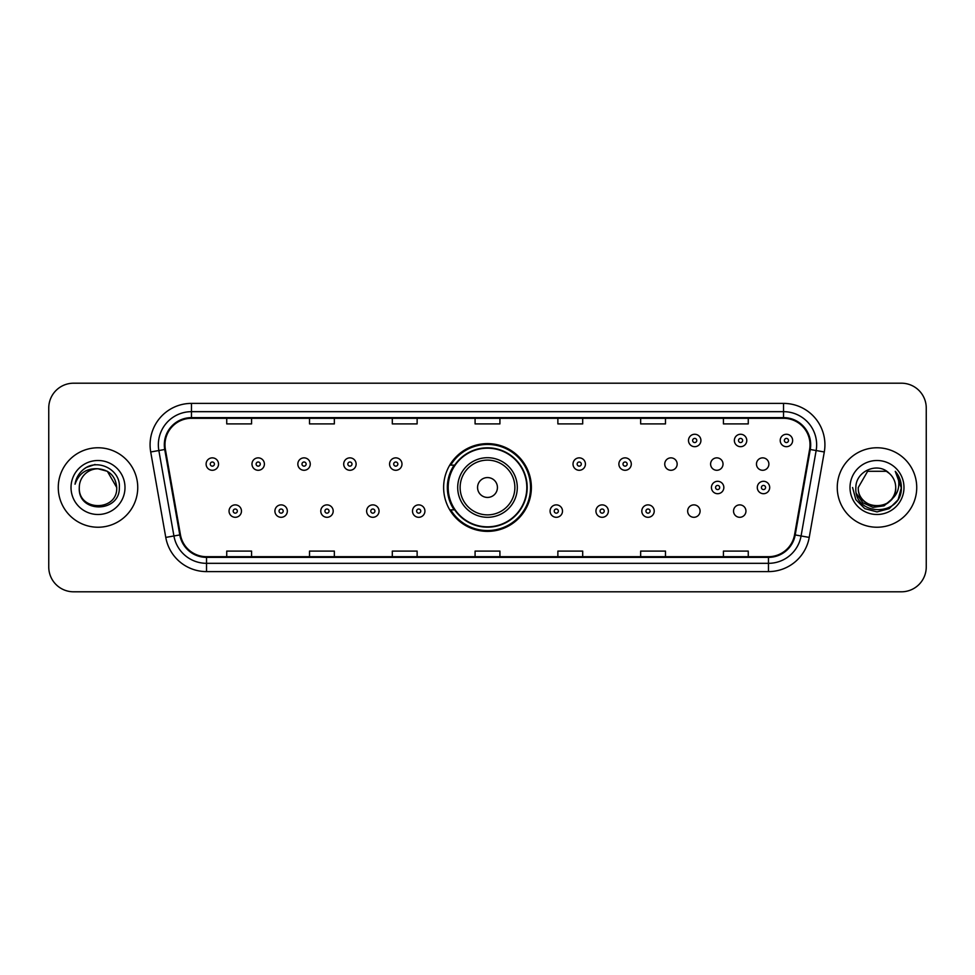 <?xml version="1.0" encoding="UTF-8"?>
<svg xmlns="http://www.w3.org/2000/svg" width="975" height="975" viewBox="0 0 975 975"><rect width="100%" height="100%" fill="white"/><g stroke="black" fill="none" stroke-linecap="round" stroke-linejoin="round"><path stroke-width="1.46" d="M443.625 487.5A43.875 43.875 0 0 0 487.5 531.375A43.875 43.875 0 0 0 531.375 487.5A43.875 43.875 0 0 0 487.5 443.625A43.875 43.875 0 0 0 443.625 487.5M687.668 511.095A6.203 6.203 0 0 0 693.883 517.298A6.203 6.203 0 0 0 700.087 511.095A6.203 6.203 0 0 0 693.883 504.879A6.203 6.203 0 0 0 687.668 511.095M733.529 511.095A6.203 6.203 0 0 0 739.745 517.298A6.203 6.203 0 0 0 745.948 511.095A6.203 6.203 0 0 0 739.745 504.879A6.203 6.203 0 0 0 733.529 511.095M756.466 464.076A6.203 6.203 0 0 0 762.669 470.279A6.203 6.203 0 0 0 768.885 464.076A6.203 6.203 0 0 0 762.669 457.86A6.203 6.203 0 0 0 756.466 464.076M710.604 464.076A6.203 6.203 0 0 0 716.808 470.279A6.203 6.203 0 0 0 723.023 464.076A6.203 6.203 0 0 0 716.808 457.86A6.203 6.203 0 0 0 710.604 464.076M664.743 464.076A6.203 6.203 0 0 0 670.946 470.279A6.203 6.203 0 0 0 677.162 464.076A6.203 6.203 0 0 0 670.946 457.86A6.203 6.203 0 0 0 664.743 464.076M454.143 509.852A40.146 40.146 0 0 1 454.143 465.148M48.75 408.025L48.75 566.975A24.838 24.838 0 0 0 73.588 591.801L901.412 591.801A24.838 24.838 0 0 0 926.25 566.975L926.25 408.025A24.838 24.838 0 0 0 901.412 383.199L73.588 383.199A24.838 24.838 0 0 0 48.75 408.025L48.75 566.975M58.268 487.5A39.731 39.731 0 0 0 98.012 527.231A39.731 39.731 0 0 0 137.743 487.5A39.731 39.731 0 0 0 98.012 447.769A39.731 39.731 0 0 0 58.268 487.5A39.731 39.731 0 0 0 98.012 527.231A39.731 39.731 0 0 0 137.743 487.5A39.731 39.731 0 0 0 98.012 447.769A39.731 39.731 0 0 0 58.268 487.5M837.257 487.5A39.731 39.731 0 0 0 876.988 527.231A39.731 39.731 0 0 0 916.732 487.5A39.731 39.731 0 0 0 876.988 447.769A39.731 39.731 0 0 0 837.257 487.5A39.731 39.731 0 0 0 876.988 527.231A39.731 39.731 0 0 0 916.732 487.5A39.731 39.731 0 0 0 876.988 447.769A39.731 39.731 0 0 0 837.257 487.5M164.982 444.783A26.496 26.496 0 0 1 191.466 418.299L783.534 418.299A26.496 26.496 0 0 1 809.616 449.39L794.552 534.812A26.496 26.496 0 0 1 768.471 556.701L206.529 556.701A26.496 26.496 0 0 1 180.448 534.812L165.384 449.39A26.496 26.496 0 0 1 164.982 444.783M164.312 444.783A27.154 27.154 0 0 0 164.726 449.499L179.79 534.934A27.154 27.154 0 0 0 206.529 557.371L768.471 557.371A27.154 27.154 0 0 0 795.21 534.934L810.274 449.499A27.154 27.154 0 0 0 783.534 417.629L191.466 417.629A27.154 27.154 0 0 0 164.312 444.783M150.711 451.973A41.389 41.389 0 0 1 191.466 403.394L783.534 403.394A41.389 41.389 0 0 1 824.289 451.973L809.226 537.408A41.389 41.389 0 0 1 768.471 571.606L206.529 571.606A41.389 41.389 0 0 1 165.774 537.408L150.711 451.973L158.852 450.535A33.113 33.113 0 0 1 191.466 411.669L783.534 411.669A33.113 33.113 0 0 1 816.148 450.535L801.072 535.97A33.113 33.113 0 0 1 768.471 563.331L206.529 563.331A33.113 33.113 0 0 1 173.928 535.97L158.852 450.535A33.113 33.113 0 0 1 158.352 444.783M901.412 383.199L73.588 383.199M73.588 591.801L901.412 591.801M926.25 566.975L926.25 408.025M795.21 534.934L801.072 535.97L816.148 450.535L824.289 451.973M475.081 418.299L475.081 423.906L499.919 423.906L499.919 418.299M392.303 418.299L392.303 423.906L417.129 423.906L417.129 418.299M309.514 418.299L309.514 423.906L334.352 423.906L334.352 418.299M226.736 418.299L226.736 423.906L251.574 423.906L251.574 418.299M557.871 418.299L557.871 423.906L582.697 423.906L582.697 418.299M640.648 418.299L640.648 423.906L665.486 423.906L665.486 418.299M723.426 418.299L723.426 423.906L748.264 423.906L748.264 418.299M499.919 556.701L499.919 551.094L475.081 551.094L475.081 556.701M417.129 556.701L417.129 551.094L392.303 551.094L392.303 556.701M334.352 556.701L334.352 551.094L309.514 551.094L309.514 556.701M251.574 556.701L251.574 551.094L226.736 551.094L226.736 556.701M582.697 556.701L582.697 551.094L557.871 551.094L557.871 556.701M665.486 556.701L665.486 551.094L640.648 551.094L640.648 556.701M748.264 556.701L748.264 551.094L723.426 551.094L723.426 556.701M116.72 487.5C117.865 511.643 78.146 511.643 79.292 487.5C77.549 513.654 120.181 513.057 119.34 487.5C120.79 469.609 97.549 458.006 83.777 469.182C78.914 473.07 76.001 478.091 75.038 484.222C78.902 473.241 86.556 468.097 98.012 468.78L107.36 471.291L116.72 487.5C117.865 511.643 78.146 511.643 79.292 487.5C78.146 511.643 117.865 511.643 116.72 487.5C117.865 511.643 78.146 511.643 79.292 487.5C78.146 511.643 117.865 511.643 116.72 487.5L107.36 471.291L98.012 468.78L107.36 471.291L116.72 487.5C115.611 476.129 109.371 469.889 98.012 468.78A18.72 18.72 0 0 0 79.292 487.5M71.017 487.5A26.995 26.995 0 0 0 98.012 514.495A26.995 26.995 0 0 0 124.995 487.5A26.995 26.995 0 0 0 98.012 460.505A26.995 26.995 0 0 0 71.017 487.5M83.777 469.182L86.409 467.415L95.05 464.49M497.433 487.5A9.933 9.933 0 0 0 487.5 477.567A9.933 9.933 0 0 0 477.567 487.5A9.933 9.933 0 0 0 487.5 497.433A9.933 9.933 0 0 0 497.433 487.5M517.298 487.5A29.798 29.798 0 0 0 487.5 457.702A29.798 29.798 0 0 0 457.702 487.5A29.798 29.798 0 0 0 487.5 517.298A29.798 29.798 0 0 0 517.298 487.5A29.798 29.798 0 0 1 487.5 517.298A29.798 29.798 0 0 1 457.702 487.5M526.817 487.5A39.317 39.317 0 0 0 487.5 448.183A39.317 39.317 0 0 0 448.183 487.5A39.317 39.317 0 0 0 487.5 526.817A39.317 39.317 0 0 0 526.817 487.5M530.546 487.5A43.046 43.046 0 0 1 450.706 509.852L454.703 509.852A39.695 39.695 0 0 0 527.195 487.597A39.695 39.695 0 0 0 454.703 465.148L450.706 465.148A43.046 43.046 0 0 1 530.546 487.5M895.708 487.5C896.854 511.643 857.135 511.643 858.28 487.5L867.64 471.291L886.348 471.291L889.249 473.362C877.768 461.321 855.66 471.242 855.867 487.5C853.759 516.384 900.595 517.14 901.363 488.902L901.4 487.5C901.327 481.357 899.291 475.971 895.269 471.327C898.328 476.336 899.401 481.735 898.499 487.5C897.622 492.412 895.233 496.421 891.333 499.529A18.72 18.72 0 0 0 895.708 487.5C896.854 511.643 857.135 511.643 858.28 487.5L867.64 471.291L886.348 471.291L889.249 473.362A18.72 18.72 0 0 1 895.708 487.5C896.854 511.643 857.135 511.643 858.28 487.5C857.305 504.355 881.4 512.947 891.333 499.529M892.527 498.518L884.081 505.83L873.003 507.378L862.814 502.771L856.452 493.569M850.005 487.5A26.995 26.995 0 0 0 876.988 514.495A26.995 26.995 0 0 0 903.983 487.5A26.995 26.995 0 0 0 876.988 460.505A26.995 26.995 0 0 0 850.005 487.5M895.269 471.327L901.388 488.207L900.254 480.102L901.4 487.5M852.589 487.5L855.855 499.7L864.788 508.633L876.988 511.899L889.2 508.633L898.133 499.7L901.4 487.5L895.452 471.534L901.388 488.207L895.635 471.742M895.452 471.534L901.388 488.219M218.534 464.076A6.203 6.203 0 0 1 212.331 470.279A6.203 6.203 0 0 1 206.115 464.076A6.203 6.203 0 0 1 212.331 457.86A6.203 6.203 0 0 1 218.534 464.076A6.203 6.203 0 0 0 212.331 457.86A6.203 6.203 0 0 0 206.115 464.076M264.396 464.076A6.203 6.203 0 0 1 258.192 470.279A6.203 6.203 0 0 1 251.977 464.076A6.203 6.203 0 0 1 258.192 457.86A6.203 6.203 0 0 1 264.396 464.076A6.203 6.203 0 0 0 258.192 457.86A6.203 6.203 0 0 0 251.977 464.076M310.257 464.076A6.203 6.203 0 0 1 304.054 470.279A6.203 6.203 0 0 1 297.838 464.076A6.203 6.203 0 0 1 304.054 457.86A6.203 6.203 0 0 1 310.257 464.076A6.203 6.203 0 0 0 304.054 457.86A6.203 6.203 0 0 0 297.838 464.076M356.119 464.076A6.203 6.203 0 0 1 349.915 470.279A6.203 6.203 0 0 1 343.712 464.076A6.203 6.203 0 0 1 349.915 457.86A6.203 6.203 0 0 1 356.119 464.076A6.203 6.203 0 0 0 349.915 457.86A6.203 6.203 0 0 0 343.712 464.076M401.98 464.076A6.203 6.203 0 0 1 395.777 470.279A6.203 6.203 0 0 1 389.573 464.076A6.203 6.203 0 0 1 395.777 457.86A6.203 6.203 0 0 1 401.98 464.076A6.203 6.203 0 0 0 395.777 457.86A6.203 6.203 0 0 0 389.573 464.076M585.427 464.076A6.203 6.203 0 0 1 579.223 470.279A6.203 6.203 0 0 1 573.02 464.076A6.203 6.203 0 0 1 579.223 457.86A6.203 6.203 0 0 1 585.427 464.076A6.203 6.203 0 0 0 579.223 457.86A6.203 6.203 0 0 0 573.02 464.076M631.288 464.076A6.203 6.203 0 0 1 625.085 470.279A6.203 6.203 0 0 1 618.881 464.076A6.203 6.203 0 0 1 625.085 457.86A6.203 6.203 0 0 1 631.288 464.076A6.203 6.203 0 0 0 625.085 457.86A6.203 6.203 0 0 0 618.881 464.076M700.915 440.481A6.203 6.203 0 0 1 694.712 446.684A6.203 6.203 0 0 1 688.496 440.481A6.203 6.203 0 0 1 694.712 434.265A6.203 6.203 0 0 1 700.915 440.481A6.203 6.203 0 0 0 694.712 434.265A6.203 6.203 0 0 0 688.496 440.481M746.777 440.481A6.203 6.203 0 0 1 740.573 446.684A6.203 6.203 0 0 1 734.358 440.481A6.203 6.203 0 0 1 740.573 434.265A6.203 6.203 0 0 1 746.777 440.481A6.203 6.203 0 0 0 740.573 434.265A6.203 6.203 0 0 0 734.358 440.481M792.638 440.481A6.203 6.203 0 0 1 786.435 446.684A6.203 6.203 0 0 1 780.219 440.481A6.203 6.203 0 0 1 786.435 434.265A6.203 6.203 0 0 1 792.638 440.481A6.203 6.203 0 0 0 786.435 434.265A6.203 6.203 0 0 0 780.219 440.481M229.052 511.095A6.203 6.203 0 0 1 235.255 504.879A6.203 6.203 0 0 1 241.471 511.095A6.203 6.203 0 0 1 235.255 517.298A6.203 6.203 0 0 1 229.052 511.095A6.203 6.203 0 0 0 235.255 517.298A6.203 6.203 0 0 0 241.471 511.095M274.913 511.095A6.203 6.203 0 0 1 281.117 504.879A6.203 6.203 0 0 1 287.332 511.095A6.203 6.203 0 0 1 281.117 517.298A6.203 6.203 0 0 1 274.913 511.095A6.203 6.203 0 0 0 281.117 517.298A6.203 6.203 0 0 0 287.332 511.095M320.775 511.095A6.203 6.203 0 0 1 326.978 504.879A6.203 6.203 0 0 1 333.194 511.095A6.203 6.203 0 0 1 326.978 517.298A6.203 6.203 0 0 1 320.775 511.095A6.203 6.203 0 0 0 326.978 517.298A6.203 6.203 0 0 0 333.194 511.095M366.637 511.095A6.203 6.203 0 0 1 372.84 504.879A6.203 6.203 0 0 1 379.056 511.095A6.203 6.203 0 0 1 372.84 517.298A6.203 6.203 0 0 1 366.637 511.095A6.203 6.203 0 0 0 372.84 517.298A6.203 6.203 0 0 0 379.056 511.095M412.498 511.095A6.203 6.203 0 0 1 418.702 504.879A6.203 6.203 0 0 1 424.917 511.095A6.203 6.203 0 0 1 418.702 517.298A6.203 6.203 0 0 1 412.498 511.095A6.203 6.203 0 0 0 418.702 517.298A6.203 6.203 0 0 0 424.917 511.095M550.083 511.095A6.203 6.203 0 0 1 556.298 504.879A6.203 6.203 0 0 1 562.502 511.095A6.203 6.203 0 0 1 556.298 517.298A6.203 6.203 0 0 1 550.083 511.095A6.203 6.203 0 0 0 556.298 517.298A6.203 6.203 0 0 0 562.502 511.095M595.944 511.095A6.203 6.203 0 0 1 602.16 504.879A6.203 6.203 0 0 1 608.363 511.095A6.203 6.203 0 0 1 602.16 517.298A6.203 6.203 0 0 1 595.944 511.095A6.203 6.203 0 0 0 602.16 517.298A6.203 6.203 0 0 0 608.363 511.095M641.806 511.095A6.203 6.203 0 0 1 648.022 504.879A6.203 6.203 0 0 1 654.225 511.095A6.203 6.203 0 0 1 648.022 517.298A6.203 6.203 0 0 1 641.806 511.095A6.203 6.203 0 0 0 648.022 517.298A6.203 6.203 0 0 0 654.225 511.095M711.433 487.5A6.203 6.203 0 0 1 717.637 481.297A6.203 6.203 0 0 1 723.84 487.5A6.203 6.203 0 0 1 717.637 493.703A6.203 6.203 0 0 1 711.433 487.5A6.203 6.203 0 0 0 717.637 493.703A6.203 6.203 0 0 0 723.84 487.5M757.295 487.5A6.203 6.203 0 0 1 763.498 481.297A6.203 6.203 0 0 1 769.702 487.5A6.203 6.203 0 0 1 763.498 493.703A6.203 6.203 0 0 1 757.295 487.5A6.203 6.203 0 0 0 763.498 493.703A6.203 6.203 0 0 0 769.702 487.5M783.534 403.394L783.534 417.629M158.852 450.535L164.726 449.499M206.529 571.606L206.529 557.371M768.471 557.371L768.471 571.606M165.774 537.408L179.79 534.934M810.274 449.499L816.148 450.535M191.466 403.394L191.466 417.629M801.072 535.97L809.226 537.408M514.873 487.5A27.373 27.373 0 0 0 487.5 460.127A27.373 27.373 0 0 0 460.127 487.5A27.373 27.373 0 0 0 487.5 514.873A27.373 27.373 0 0 0 514.873 487.5M210.259 464.076A2.072 2.072 0 0 0 212.331 466.148A2.072 2.072 0 0 0 214.402 464.076A2.072 2.072 0 0 0 212.331 462.004A2.072 2.072 0 0 0 210.259 464.076M256.12 464.076A2.072 2.072 0 0 0 258.192 466.148A2.072 2.072 0 0 0 260.264 464.076A2.072 2.072 0 0 0 258.192 462.004A2.072 2.072 0 0 0 256.12 464.076M301.982 464.076A2.072 2.072 0 0 0 304.054 466.148A2.072 2.072 0 0 0 306.126 464.076A2.072 2.072 0 0 0 304.054 462.004A2.072 2.072 0 0 0 301.982 464.076M347.843 464.076A2.072 2.072 0 0 0 349.915 466.148A2.072 2.072 0 0 0 351.987 464.076A2.072 2.072 0 0 0 349.915 462.004A2.072 2.072 0 0 0 347.843 464.076M393.705 464.076A2.072 2.072 0 0 0 395.777 466.148A2.072 2.072 0 0 0 397.849 464.076A2.072 2.072 0 0 0 395.777 462.004A2.072 2.072 0 0 0 393.705 464.076M577.151 464.076A2.072 2.072 0 0 0 579.223 466.148A2.072 2.072 0 0 0 581.295 464.076A2.072 2.072 0 0 0 579.223 462.004A2.072 2.072 0 0 0 577.151 464.076M623.013 464.076A2.072 2.072 0 0 0 625.085 466.148A2.072 2.072 0 0 0 627.157 464.076A2.072 2.072 0 0 0 625.085 462.004A2.072 2.072 0 0 0 623.013 464.076M692.64 440.481A2.072 2.072 0 0 0 694.712 442.553A2.072 2.072 0 0 0 696.772 440.481A2.072 2.072 0 0 0 694.712 438.409A2.072 2.072 0 0 0 692.64 440.481M738.502 440.481A2.072 2.072 0 0 0 740.573 442.553A2.072 2.072 0 0 0 742.633 440.481A2.072 2.072 0 0 0 740.573 438.409A2.072 2.072 0 0 0 738.502 440.481M784.363 440.481A2.072 2.072 0 0 0 786.435 442.553A2.072 2.072 0 0 0 788.495 440.481A2.072 2.072 0 0 0 786.435 438.409A2.072 2.072 0 0 0 784.363 440.481M237.327 511.095A2.072 2.072 0 0 0 235.255 509.023A2.072 2.072 0 0 0 233.196 511.095A2.072 2.072 0 0 0 235.255 513.167A2.072 2.072 0 0 0 237.327 511.095M283.189 511.095A2.072 2.072 0 0 0 281.117 509.023A2.072 2.072 0 0 0 279.057 511.095A2.072 2.072 0 0 0 281.117 513.167A2.072 2.072 0 0 0 283.189 511.095M329.05 511.095A2.072 2.072 0 0 0 326.978 509.023A2.072 2.072 0 0 0 324.919 511.095A2.072 2.072 0 0 0 326.978 513.167A2.072 2.072 0 0 0 329.05 511.095M374.912 511.095A2.072 2.072 0 0 0 372.84 509.023A2.072 2.072 0 0 0 370.78 511.095A2.072 2.072 0 0 0 372.84 513.167A2.072 2.072 0 0 0 374.912 511.095M420.773 511.095A2.072 2.072 0 0 0 418.702 509.023A2.072 2.072 0 0 0 416.642 511.095A2.072 2.072 0 0 0 418.702 513.167A2.072 2.072 0 0 0 420.773 511.095M558.358 511.095A2.072 2.072 0 0 0 556.298 509.023A2.072 2.072 0 0 0 554.227 511.095A2.072 2.072 0 0 0 556.298 513.167A2.072 2.072 0 0 0 558.358 511.095M604.22 511.095A2.072 2.072 0 0 0 602.16 509.023A2.072 2.072 0 0 0 600.088 511.095A2.072 2.072 0 0 0 602.16 513.167A2.072 2.072 0 0 0 604.22 511.095M650.081 511.095A2.072 2.072 0 0 0 648.022 509.023A2.072 2.072 0 0 0 645.95 511.095A2.072 2.072 0 0 0 648.022 513.167A2.072 2.072 0 0 0 650.081 511.095M719.708 487.5A2.072 2.072 0 0 0 717.637 485.428A2.072 2.072 0 0 0 715.565 487.5A2.072 2.072 0 0 0 717.637 489.572A2.072 2.072 0 0 0 719.708 487.5M765.57 487.5A2.072 2.072 0 0 0 763.498 485.428A2.072 2.072 0 0 0 761.426 487.5A2.072 2.072 0 0 0 763.498 489.572A2.072 2.072 0 0 0 765.57 487.5"/></g></svg>
